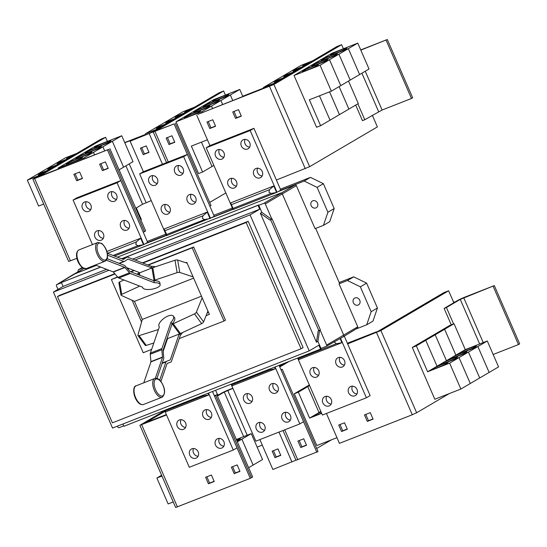 <?xml version="1.0" encoding="UTF-8"?>
<svg xmlns="http://www.w3.org/2000/svg" width="547" height="547" viewBox="0 0 547 547"><rect width="100%" height="100%" fill="white"/><g stroke="black" fill="none" stroke-linecap="round" stroke-linejoin="round"><path stroke-width="0.82" d="M107.253 253.247L123.396 259.483L126.89 257.193A2.831 1.354 -111.4 0 1 127.02 257.124A2.831 1.354 -111.4 0 1 127.615 257.145L151.519 266.382A8.848 3.118 170.4 0 1 155.457 266.792M187.136 263.175L177.666 260.051A2.126 0.752 170.4 0 0 175.019 260.222L152.811 267.681A8.984 3.173 170.4 0 0 151.936 268.003L127.943 259.107L124.449 261.398A2.831 1.354 -111.4 0 1 124.319 261.466A2.831 1.354 -111.4 0 1 123.725 261.439L107.506 255.175M96.197 265.316L113.147 271.859L117.961 277.363A2.831 1.354 68.6 0 0 118.802 278.013L142.705 287.243A8.848 3.118 -9.6 0 0 142.712 287.585A8.848 3.118 -9.6 0 0 144.203 288.953A8.848 3.118 -9.6 0 0 154.247 288.686A8.848 3.118 -9.6 0 0 160.155 284.631A8.848 3.118 -9.6 0 0 158.671 283.271A8.848 3.118 -9.6 0 0 154.281 282.703L130.377 273.466A2.831 1.354 -111.4 0 1 129.536 272.816L124.723 267.319L106.357 260.222M107.15 258.704L124.388 265.357A2.831 1.354 -111.4 0 1 125.229 266.013L130.042 271.51L153.953 280.741A8.848 3.118 -9.6 0 1 158.336 281.308A8.848 3.118 -9.6 0 1 159.827 282.676L160.155 284.631M151.457 268.187L139.41 272.919A8.984 3.173 170.4 0 0 138.603 273.261L136.764 274.102M126.603 267.599L139.888 272.727M182.404 332.61A8.848 3.808 -36.5 0 1 180.414 335.181L171.409 361.423A2.831 1.354 -111.4 0 1 170.924 362.005A2.831 1.354 -111.4 0 1 170.91 362.011L167.081 363.509L160.914 381.478M159.71 380.131L165.946 361.964A2.831 1.354 -111.4 0 1 166.425 361.382A2.831 1.354 -111.4 0 1 166.445 361.382L170.274 359.885L179.129 334.067L179.601 333.882A8.984 3.87 -36.5 0 0 180.462 333.513L201.665 323.66A2.126 0.916 -36.5 0 0 203.614 321.841L207.956 311.058M155.327 378.326L162.527 357.341L161.83 349.718A2.831 1.354 -111.4 0 1 161.919 348.583L170.931 322.333A8.848 3.808 143.5 0 0 173.481 318.539A8.848 3.808 143.5 0 0 173.365 316.125A8.848 3.808 143.5 0 0 166.035 316.986A8.848 3.808 143.5 0 0 159.013 324.221A8.848 3.808 143.5 0 0 159.129 326.634A8.848 3.808 143.5 0 0 159.355 326.88L150.343 353.123A2.831 1.354 68.6 0 0 150.254 354.258L150.951 361.882L144.011 382.107M173.365 316.125L174.5 317.663A8.848 3.808 143.5 0 1 174.623 320.084A8.848 3.808 143.5 0 1 172.066 323.879L163.061 350.121L163.758 357.745A2.831 1.354 -111.4 0 1 163.669 358.88L156.955 378.428M166.924 338.86A8.984 3.87 -36.5 0 0 167.081 338.798L179.129 334.067M167.553 338.614L163.143 351.475M151.806 268.051L151.519 266.382M123.93 279.996L119.622 281.972A2.126 0.752 170.4 0 0 118.897 282.696L120.996 295.1A2.126 0.752 -9.6 0 1 121.721 294.375L139.745 286.102M193.645 278.149L134.494 301.363L121.297 295.401A2.126 0.752 -9.6 0 1 120.996 295.1M154.281 282.703L153.953 280.741M153.557 280.59L154.035 280.406A8.984 3.173 -9.6 0 1 154.91 280.085L177.119 272.632A2.126 0.752 -9.6 0 1 179.765 272.454L193.077 276.85M180.414 335.181L179.491 333.93M202.171 297.753L196.4 312.077A2.126 0.916 143.5 0 1 194.452 313.896L173.249 323.756A8.984 3.87 143.5 0 1 172.394 324.118L171.922 324.309M172.066 323.879L170.931 322.333M158.445 329.52L139.054 335.639A2.126 0.916 143.5 0 1 137.988 335.543A2.126 0.916 143.5 0 1 137.94 335.024L142.316 319.414L201.487 296.187M137.988 335.543L145.194 345.301A2.126 0.916 -36.5 0 0 146.268 345.403L153.816 343.017M134.432 301.335L142.309 319.448M207.204 312.925L208.537 312.405M185.809 262.738L186.78 262.362L209.392 314.368L206.103 315.66M141.584 322.033L132.135 300.296M117.714 277.076L111.397 279.558L143.211 352.733L151.608 349.437M165.112 344.138L165.741 343.892M179.245 338.593L224.003 321.021L192.188 247.846L148.223 265.104M134.295 270.574L130.979 271.873M217.289 395.679L221.938 392.951A5.661 0.376 156.5 0 1 228.919 389.751L232.824 388.213M232.913 388.411L224.249 392.042L217.446 396.035M262.273 445.114L257.145 447.125M236.345 439.494L251.278 433.634L241.863 439.166L237.022 441.06L241.849 439.166L237.35 441.812M241.849 439.166L253.117 465.073L248.612 467.712M236.42 439.665A8.848 0.588 156.5 0 1 240.359 438.496A8.848 0.588 156.5 0 1 239.477 439.179A8.848 0.588 156.5 0 1 236.81 440.574M251.278 433.634L262.539 459.535L253.124 465.066L241.863 439.166M111.397 279.558L117.53 276.864M224.003 321.021L225.48 320.159L193.659 246.984L192.188 247.846M130.617 271.729L133.926 270.43M147.854 264.96L193.659 246.984M161.967 476.034L156.873 478.03L161.618 475.24M156.873 478.03L168.134 503.937L173.228 501.934M217.501 394.647A5.661 0.376 -23.5 0 0 217.87 394.325A5.661 0.376 -23.5 0 0 217.385 394.373M214.445 395.925L216.885 394.743L214.362 395.734M166.37 414.571L145.981 422.544L164.975 411.371M216.885 394.743L252.646 476.977L251.47 477.675L215.709 395.433M376.398 332.125L347.461 343.448M347.372 343.256L376.302 331.899M321.568 413.122A8.848 0.588 156.5 0 1 313.869 415.836A8.848 0.588 156.5 0 1 314.751 415.146A8.848 0.588 156.5 0 1 321.103 412.048M320.857 411.474L309.602 418.086L298.341 392.178L307.756 386.647L319.024 412.554L307.763 386.647L309.588 385.573M321.67 413.347L309.602 418.086M453.518 302.006A5.661 0.376 -23.5 0 0 453.887 301.684A5.661 0.376 -23.5 0 0 453.401 301.732M494.31 285.582L460.266 299.4L446.441 307.523L444.123 308.433L457.955 300.31A5.661 0.376 156.5 0 1 464.936 297.11L494.31 285.582L519.65 343.858L518.474 344.555L493.134 286.272M453.566 323.906L446.441 307.523M518.474 344.555L493.162 354.49M432.752 368.828A8.848 0.588 156.5 0 1 441.764 364.596A8.848 0.588 156.5 0 1 448.102 362.463A8.848 0.588 156.5 0 1 447.227 363.146A8.848 0.588 156.5 0 1 438.215 367.379A8.848 0.588 156.5 0 1 431.877 369.512A8.848 0.588 156.5 0 1 432.752 368.828M446.455 360.699L437.039 366.23L425.771 340.323L435.193 334.791L446.455 360.699L468.444 352.063L449.607 363.133L427.61 371.762L416.349 345.861L425.764 340.33L437.032 366.23L459.022 357.601L470.283 383.502L460.868 389.033L449.607 363.133M437.032 366.23L427.61 371.762M442.181 363.29A8.848 0.588 156.5 0 1 451.193 359.058A8.848 0.588 156.5 0 1 457.524 356.924A8.848 0.588 156.5 0 1 456.649 357.615A8.848 0.588 156.5 0 1 447.637 361.847A8.848 0.588 156.5 0 1 441.299 363.981A8.848 0.588 156.5 0 1 442.181 363.29M465.299 349.629L487.295 340.993L477.88 346.524L455.883 355.16L444.622 329.253L454.037 323.721L465.299 349.629L446.461 360.692L435.2 334.791L444.615 329.26L455.877 355.16L477.866 346.531L468.451 352.063L479.705 377.97L470.29 383.495L459.029 357.594L437.039 366.23M451.603 357.759A8.848 0.588 156.5 0 1 460.615 353.526A8.848 0.588 156.5 0 1 466.947 351.393A8.848 0.588 156.5 0 1 466.071 352.077A8.848 0.588 156.5 0 1 457.06 356.309A8.848 0.588 156.5 0 1 450.721 358.442A8.848 0.588 156.5 0 1 451.603 357.759M487.295 340.993L498.556 366.893L489.141 372.425L477.88 346.524L489.134 372.432L479.719 377.963L468.451 352.063L446.461 360.692M461.025 352.22A8.848 0.588 156.5 0 1 470.037 347.988A8.848 0.588 156.5 0 1 476.375 345.854A8.848 0.588 156.5 0 1 475.493 346.545A8.848 0.588 156.5 0 1 466.482 350.771A8.848 0.588 156.5 0 1 460.15 352.911A8.848 0.588 156.5 0 1 461.025 352.22M347.475 343.482L377.437 331.667L443.993 292.57L446.311 291.66L379.748 330.757L347.557 343.68L378.579 331.461L446.311 291.66M115.041 273.979L57.49 296.563L112.395 422.838L301.069 348.781L246.164 222.506L142.89 263.045M128.962 268.509L127.786 268.974M215.607 390.284L217.815 395.372M164.818 411.009L143.382 423.672L166.452 414.763M298.341 392.178L294.293 393.772L316.816 445.573L336.952 437.675M294.293 393.772L303.708 388.24L307.756 386.647L303.715 388.233L309.315 384.944M303.715 438.783L306.525 445.258L300.741 447.528L297.924 441.053L303.715 438.783M299.188 440.561L301.917 446.837L300.741 447.528M301.917 446.837L306.443 445.06M277.958 448.896L280.775 455.371L274.984 457.641L272.167 451.166L277.958 448.896M273.432 450.666L276.16 456.95L274.984 457.641M276.16 456.95L280.686 455.172M451.248 324.815L444.123 308.433M416.349 345.861L412.301 347.448L434.824 399.255L460.868 389.033M412.301 347.448L421.716 341.923L425.764 340.33L421.723 341.916L431.139 336.384L435.193 334.791L431.145 336.378L440.561 330.846L444.615 329.26L440.567 330.846L449.983 325.315L454.037 323.721M347.242 429.046L342.723 430.824L339.988 424.547M372.999 418.94L368.473 420.718L365.745 414.435M239.887 471.186L235.36 472.964L232.632 466.687M214.13 481.298L209.604 483.069L206.875 476.793M57.49 296.563L59.52 295.373L114.788 273.685M301.069 348.781L303.1 347.591L248.194 221.316L246.164 222.506M127.533 268.68L128.456 268.317M142.384 262.847L248.194 221.316M326.662 396.26A5.128 4.492 -120.4 0 0 326.614 400.684A5.128 4.492 -120.4 0 0 331.215 404.007M352.418 386.148A5.128 4.492 -120.4 0 0 352.364 390.579A5.128 4.492 -120.4 0 0 356.972 393.902M314.135 367.44A5.128 4.492 -120.4 0 0 314.081 371.864A5.128 4.492 -120.4 0 0 318.689 375.194M339.885 357.335A5.128 4.492 -120.4 0 0 339.837 361.758A5.128 4.492 -120.4 0 0 344.439 365.088M298.259 357.847L298.812 359.598L298.081 357.916M340.125 338.552L341.916 342.682L336.432 343.687L334.073 341.957M260.105 422.387A5.128 4.492 -120.4 0 0 260.057 426.81A5.128 4.492 -120.4 0 0 264.659 430.133M285.862 412.274A5.128 4.492 -120.4 0 0 285.808 416.698A5.128 4.492 -120.4 0 0 290.416 420.028M247.579 393.567A5.128 4.492 -120.4 0 0 247.524 397.99A5.128 4.492 -120.4 0 0 252.133 401.32M273.329 383.461A5.128 4.492 -120.4 0 0 273.281 387.885A5.128 4.492 -120.4 0 0 277.883 391.208M231.702 383.973L232.256 385.724L231.525 384.042M274.628 367.119L275.36 368.801L269.876 369.806L268.468 369.54M193.549 448.506A5.128 4.492 -120.4 0 0 193.501 452.93A5.128 4.492 -120.4 0 0 198.103 456.26M219.306 438.4A5.128 4.492 -120.4 0 0 219.251 442.824A5.128 4.492 -120.4 0 0 223.86 446.154M181.023 419.693A5.128 4.492 -120.4 0 0 180.968 424.116A5.128 4.492 -120.4 0 0 185.57 427.439M206.773 409.58A5.128 4.492 -120.4 0 0 206.725 414.011A5.128 4.492 -120.4 0 0 211.327 417.334M165.146 410.093L165.7 411.85L164.968 410.161M208.072 393.245L208.804 394.927L203.32 395.932L201.911 395.666M164.668 410.667L139.895 425.286L166.541 414.975M166.459 414.783L143.444 423.583M214.451 395.946L215.703 395.454L251.442 477.661L250.266 478.351L175.642 507.493L139.895 425.286M279.756 366.941L289.185 361.41M316.679 448.499L331.414 439.843M281.083 369.998L282.252 369.314L281.001 369.799M282.252 369.314L318.005 451.555L295.975 460.28L283.025 430.503M279.455 366.244L284.659 363.181M286.867 362.319L279.599 366.586M295.941 460.198L272.871 469.483L259.873 439.59M303.558 421.716L316.829 452.246M446.318 291.674L448.629 290.765L380.897 330.552L347.653 343.892L370.128 395.584L366.387 397.778L340.535 338.32M453.832 302.73L448.629 290.765M449.319 393.567L416.643 412.759L412.274 414.763L339.427 443.357L326.429 413.464M344.514 422.769L347.331 429.245L341.54 431.515L338.73 425.04L344.514 422.769M342.723 430.824L341.54 431.515M370.271 412.657L373.081 419.132L367.297 421.409L364.48 414.934L370.271 412.657M368.473 420.718L367.297 421.409M237.152 464.909L239.969 471.384L234.184 473.654L231.367 467.179L237.152 464.909M235.36 472.964L234.184 473.654M211.402 475.015L214.219 481.49L208.428 483.767L205.61 477.292L211.402 475.015M209.604 483.069L208.428 483.767M124.723 142.576L145.598 134.384M151.252 200.619L142.596 204.243L135.793 208.243M145.68 134.576L124.805 142.774M81.688 157.905A8.848 0.588 156.5 0 1 72.676 162.138A8.848 0.588 156.5 0 1 66.337 164.278A8.848 0.588 156.5 0 1 67.219 163.587A8.848 0.588 156.5 0 1 76.231 159.355A8.848 0.588 156.5 0 1 82.563 157.221A8.848 0.588 156.5 0 1 81.688 157.905M84.409 158.664L84.067 157.892L93.482 152.36L94.501 154.705M91.11 152.374A8.848 0.588 156.5 0 1 82.098 156.606A8.848 0.588 156.5 0 1 75.759 158.739A8.848 0.588 156.5 0 1 76.642 158.049A8.848 0.588 156.5 0 1 85.653 153.816A8.848 0.588 156.5 0 1 91.985 151.683A8.848 0.588 156.5 0 1 91.11 152.374M94.515 154.698L93.489 152.353L102.904 146.822L104.607 150.74L102.918 146.822L112.333 141.29L123.595 167.191L133.017 161.659L121.755 135.752L112.34 141.283L86.296 151.505L112.333 141.29L123.601 167.184L119.096 169.837M100.532 146.835A8.848 0.588 156.5 0 1 91.52 151.068A8.848 0.588 156.5 0 1 85.188 153.201A8.848 0.588 156.5 0 1 86.064 152.517A8.848 0.588 156.5 0 1 95.075 148.285A8.848 0.588 156.5 0 1 101.414 146.152A8.848 0.588 156.5 0 1 100.532 146.835M109.954 141.304A8.848 0.588 156.5 0 1 100.942 145.536A8.848 0.588 156.5 0 1 94.61 147.669A8.848 0.588 156.5 0 1 95.486 146.979A8.848 0.588 156.5 0 1 104.498 142.746A8.848 0.588 156.5 0 1 110.836 140.613A8.848 0.588 156.5 0 1 109.954 141.304M276.146 82.235A8.848 0.588 156.5 0 1 274.286 82.652A8.848 0.588 156.5 0 1 275.162 81.968A8.848 0.588 156.5 0 1 282.895 78.276M312.494 60.881L301.055 65.373L291.64 70.912L303.079 66.413L291.626 70.912L263.367 87.513L263.702 88.293M285.568 76.703A8.848 0.588 156.5 0 1 283.708 77.12A8.848 0.588 156.5 0 1 284.59 76.43A8.848 0.588 156.5 0 1 292.317 72.737M294.99 71.165A8.848 0.588 156.5 0 1 293.13 71.582A8.848 0.588 156.5 0 1 294.012 70.891A8.848 0.588 156.5 0 1 301.739 67.206M304.412 65.633A8.848 0.588 156.5 0 1 302.559 66.05A8.848 0.588 156.5 0 1 303.435 65.36A8.848 0.588 156.5 0 1 311.161 61.667M318.176 330.942L318.88 330.668L270.676 219.805L269.965 220.085L260.372 213.255L316.446 342.217L318.176 330.942M109.01 270.266L53.415 292.084L112.545 428.075L309.205 350.88L250.075 214.889L259.729 209.221L132.661 259.093M106.59 269.329L63.069 286.416L61.373 282.532L100.751 267.073M259.729 209.221L258.04 205.337L121.728 258.84M53.415 292.084L63.069 286.416M250.075 214.889L135.082 260.03M309.205 350.88L318.86 345.212L320.549 349.095L123.882 426.291L122.897 424.007M319.619 330.231L317.916 341.349L321.137 348.754L320.549 349.095M322.874 402.879A5.128 4.492 59.6 0 1 324.474 396.807A5.128 4.492 59.6 0 1 331.27 399.583A5.128 4.492 59.6 0 1 329.67 405.655A5.128 4.492 59.6 0 1 322.874 402.879M348.63 392.773A5.128 4.492 59.6 0 1 350.23 386.702A5.128 4.492 59.6 0 1 357.02 389.478A5.128 4.492 59.6 0 1 355.427 395.549A5.128 4.492 59.6 0 1 348.63 392.773M310.347 374.066A5.128 4.492 59.6 0 1 311.94 367.994A5.128 4.492 59.6 0 1 318.737 370.77A5.128 4.492 59.6 0 1 317.137 376.842A5.128 4.492 59.6 0 1 310.347 374.066M336.097 363.953A5.128 4.492 59.6 0 1 337.697 357.882A5.128 4.492 59.6 0 1 344.494 360.658A5.128 4.492 59.6 0 1 342.894 366.729A5.128 4.492 59.6 0 1 336.097 363.953M341.916 342.682L298.812 359.598M256.317 429.005A5.128 4.492 59.6 0 1 257.917 422.934A5.128 4.492 59.6 0 1 264.714 425.71A5.128 4.492 59.6 0 1 263.114 431.781A5.128 4.492 59.6 0 1 256.317 429.005M282.074 418.893A5.128 4.492 59.6 0 1 283.667 412.821A5.128 4.492 59.6 0 1 290.464 415.604A5.128 4.492 59.6 0 1 288.871 421.669A5.128 4.492 59.6 0 1 282.074 418.893M243.791 400.185A5.128 4.492 59.6 0 1 245.384 394.113A5.128 4.492 59.6 0 1 252.181 396.896A5.128 4.492 59.6 0 1 250.581 402.961A5.128 4.492 59.6 0 1 243.791 400.185M269.541 390.079A5.128 4.492 59.6 0 1 271.141 384.008A5.128 4.492 59.6 0 1 277.938 386.784A5.128 4.492 59.6 0 1 276.338 392.855A5.128 4.492 59.6 0 1 269.541 390.079M275.36 368.801L232.256 385.724M189.761 455.131A5.128 4.492 59.6 0 1 191.361 449.06A5.128 4.492 59.6 0 1 198.151 451.836A5.128 4.492 59.6 0 1 196.558 457.907A5.128 4.492 59.6 0 1 189.761 455.131M215.518 445.019A5.128 4.492 59.6 0 1 217.111 438.947A5.128 4.492 59.6 0 1 223.908 441.723A5.128 4.492 59.6 0 1 222.308 447.795A5.128 4.492 59.6 0 1 215.518 445.019M177.235 426.311A5.128 4.492 59.6 0 1 178.828 420.24A5.128 4.492 59.6 0 1 185.624 423.016A5.128 4.492 59.6 0 1 184.024 429.087A5.128 4.492 59.6 0 1 177.235 426.311M202.985 416.205A5.128 4.492 59.6 0 1 204.585 410.134A5.128 4.492 59.6 0 1 211.381 412.91A5.128 4.492 59.6 0 1 209.781 418.981A5.128 4.492 59.6 0 1 202.985 416.205M208.804 394.927L165.7 411.85M214.533 396.137L215.703 395.454M237.001 447.836L250.266 478.351M231.08 384.213L255.846 441.169L299.831 423.904L303.571 421.703L279.079 365.375M297.643 358.087L322.402 415.043L366.387 397.778M164.524 410.339L189.289 467.288L233.275 450.024L237.015 447.829L212.516 391.502M84.067 157.892L58.023 168.114L67.438 162.582L93.482 152.36M58.365 168.893L58.023 168.114M93.489 152.353L67.445 162.575L76.86 157.044L102.904 146.822L76.874 157.044L95.711 145.974L121.755 135.752M40.211 174.849A8.848 0.588 156.5 0 1 38.269 175.293A8.848 0.588 156.5 0 1 39.145 174.602A8.848 0.588 156.5 0 1 47.008 170.855M48.314 170.09L36.765 174.623L27.35 180.154L38.611 206.055L43.705 204.058M49.633 169.317A8.848 0.588 156.5 0 1 47.692 169.755A8.848 0.588 156.5 0 1 48.574 169.071A8.848 0.588 156.5 0 1 56.43 165.324M48.327 170.083L36.772 174.616L46.187 169.085L57.743 164.551L46.194 169.085L55.609 163.553L67.165 159.02L55.623 163.546L65.038 158.015L76.587 153.481M59.055 163.779A8.848 0.588 156.5 0 1 57.114 164.223A8.848 0.588 156.5 0 1 57.996 163.532A8.848 0.588 156.5 0 1 65.852 159.786M68.484 158.24A8.848 0.588 156.5 0 1 66.543 158.685A8.848 0.588 156.5 0 1 67.418 158.001A8.848 0.588 156.5 0 1 75.274 154.254M105.612 137.311L103.294 138.22L36.389 177.597L108.709 149.358L38.981 176.469L105.612 137.311L107.383 141.393M109.885 148.668L145.646 230.909L144.47 231.6L108.709 149.358L144.449 231.586L143.287 232.27M386.134 40.198L411.474 98.481L412.657 97.79L387.31 39.507L360.822 50.133M360.74 49.934L387.31 39.507M411.474 98.481L382.107 110.009L364.781 119.731L357.861 103.814M317.704 65.271A8.848 0.588 156.5 0 1 308.693 69.503A8.848 0.588 156.5 0 1 302.354 71.636A8.848 0.588 156.5 0 1 303.236 70.946A8.848 0.588 156.5 0 1 312.248 66.713A8.848 0.588 156.5 0 1 318.58 64.58A8.848 0.588 156.5 0 1 317.704 65.271M348.528 81.065L358.306 103.554L348.89 109.085L339.113 86.597L348.883 109.085L339.461 114.617L329.567 91.855L339.455 114.624L330.039 120.155L319.462 95.821L330.032 120.155L320.617 125.687L309.356 99.786L331.345 91.151L340.76 85.626L329.499 59.719L338.921 54.187L350.189 80.088L369.034 69.018L357.772 43.117L348.357 48.642L322.313 58.871L348.35 48.649L359.618 74.549L348.357 48.642M331.345 91.151L320.084 65.25L329.499 59.719L303.462 69.941L329.499 59.719L340.767 85.619L350.189 80.088M327.127 59.732A8.848 0.588 156.5 0 1 318.115 63.965A8.848 0.588 156.5 0 1 311.776 66.098A8.848 0.588 156.5 0 1 312.658 65.414A8.848 0.588 156.5 0 1 321.67 61.182A8.848 0.588 156.5 0 1 328.002 59.049A8.848 0.588 156.5 0 1 327.127 59.732M336.549 54.201A8.848 0.588 156.5 0 1 327.537 58.426A8.848 0.588 156.5 0 1 321.205 60.567A8.848 0.588 156.5 0 1 322.08 59.876A8.848 0.588 156.5 0 1 331.092 55.644A8.848 0.588 156.5 0 1 337.431 53.51A8.848 0.588 156.5 0 1 336.549 54.201M350.196 80.081L338.928 54.18L348.35 48.649M345.971 48.662A8.848 0.588 156.5 0 1 336.959 52.895A8.848 0.588 156.5 0 1 330.627 55.028A8.848 0.588 156.5 0 1 331.503 54.344A8.848 0.588 156.5 0 1 340.514 50.112A8.848 0.588 156.5 0 1 346.853 47.972A8.848 0.588 156.5 0 1 345.971 48.662M274.813 83.021L263.367 87.513M272.782 81.982L284.228 77.489L272.789 81.982M293.657 71.951L282.211 76.443L293.65 71.958M197.85 114.391L270.437 85.592L337 46.495L339.311 45.586L272.755 84.682L339.311 45.586M317.916 341.349L316.446 342.217M318.88 330.668L320.351 329.807L272.146 218.944L270.676 219.805M258.04 205.337L258.628 204.995L261.842 212.393L271.442 219.217L269.965 220.085M261.842 212.393L260.372 213.255M271.442 219.217L272.146 218.944M100.607 267.018L61.373 282.532M121.584 258.786L258.628 204.995M320.084 329.964L326.648 345.068A1.067 0.93 59.6 0 1 326.203 346.388L320.993 348.432M123.704 425.867L119.123 427.665A1.067 0.93 59.6 0 1 117.831 427.036L117.448 426.147M299.831 423.904L275.066 366.948M233.275 450.024L208.51 393.074M344.289 336.159L347.653 343.892M140.846 219.867L141.372 219.552L136.319 207.935M38.899 175.621L27.35 180.154M111.998 191.614A5.128 4.492 -120.4 0 0 111.95 196.038A5.128 4.492 -120.4 0 0 116.552 199.361M86.241 201.72A5.128 4.492 -120.4 0 0 86.194 206.144A5.128 4.492 -120.4 0 0 90.795 209.474M124.525 220.427A5.128 4.492 -120.4 0 0 124.477 224.851A5.128 4.492 -120.4 0 0 129.078 228.181M98.775 230.54A5.128 4.492 -120.4 0 0 98.72 234.964A5.128 4.492 -120.4 0 0 103.328 238.287M135.786 244.495L136.367 241.945L140.668 238.218L143.478 244.694L137.994 245.699L135.786 244.495M82.385 178.301L77.859 180.079L75.13 173.796M108.142 168.189L103.615 169.967L100.88 163.69M241.254 115.943L236.728 117.721L234 111.438M215.497 126.049L210.971 127.827L208.243 121.55M364.781 119.731L362.47 120.641L355.7 105.079M320.084 65.25L294.04 75.472L312.877 64.409L338.921 54.187L312.884 64.402L331.728 53.339L357.772 43.117M320.617 125.687L316.569 127.28L294.04 75.472M339.318 45.599L341.636 44.69L273.897 84.477L197.836 114.371M245.111 139.362A5.128 4.492 -120.4 0 0 245.063 143.786A5.128 4.492 -120.4 0 0 249.664 147.116M219.354 149.475A5.128 4.492 -120.4 0 0 219.306 153.898A5.128 4.492 -120.4 0 0 223.908 157.221M257.644 168.182A5.128 4.492 -120.4 0 0 257.589 172.606A5.128 4.492 -120.4 0 0 262.198 175.929M231.887 178.288A5.128 4.492 -120.4 0 0 231.839 182.712A5.128 4.492 -120.4 0 0 236.441 186.042M268.905 192.25L269.48 189.7L273.78 185.966L276.597 192.448L271.114 193.447L268.905 192.25M230.67 202.889L233.487 209.364L230.67 202.889L273.78 185.966M343.106 336.856A1.415 1.238 -120.4 0 0 343.701 335.113L282.32 193.939A1.415 1.238 -120.4 0 0 280.597 193.098L117.386 257.165M258.765 205.316L263.975 203.272A1.067 0.93 59.6 0 1 265.268 203.901L271.859 219.053M57.989 289.397L56.45 285.862A1.067 0.93 59.6 0 1 56.895 284.549L61.476 282.751M353.383 302.751A3.891 3.412 59.6 0 1 354.6 298.142A3.891 3.412 59.6 0 1 359.748 300.255A3.891 3.412 59.6 0 1 358.538 304.857A3.891 3.412 59.6 0 1 353.383 302.751M366.702 324.815L372.972 321.13L377.43 308.009L366.62 283.148L360.35 286.826L371.16 311.694L366.702 324.815L355.878 329.062M377.43 308.009L371.16 311.694M366.62 283.148L353.711 276.837L339.208 282.532M353.711 276.837L347.448 280.522L360.35 286.826M103.198 138.282L100.99 139.15L32.902 179.211L108.703 149.379L36.451 177.508M116.6 194.937A5.128 4.492 59.6 0 1 115.007 201.009A5.128 4.492 59.6 0 1 108.21 198.233A5.128 4.492 59.6 0 1 109.81 192.161A5.128 4.492 59.6 0 1 116.6 194.937M90.85 205.05A5.128 4.492 59.6 0 1 89.25 211.121A5.128 4.492 59.6 0 1 82.453 208.339A5.128 4.492 59.6 0 1 84.053 202.274A5.128 4.492 59.6 0 1 90.85 205.05M129.133 223.757A5.128 4.492 59.6 0 1 127.533 229.829A5.128 4.492 59.6 0 1 120.743 227.046A5.128 4.492 59.6 0 1 122.337 220.981A5.128 4.492 59.6 0 1 129.133 223.757M103.376 233.863A5.128 4.492 59.6 0 1 101.783 239.935A5.128 4.492 59.6 0 1 94.987 237.159A5.128 4.492 59.6 0 1 96.58 231.087A5.128 4.492 59.6 0 1 103.376 233.863M106.822 251.504L140.668 238.218M79.657 172.025L82.467 178.5L76.683 180.77L73.866 174.295L79.657 172.025M77.859 180.079L76.683 180.77M105.407 161.912L108.224 168.387L102.439 170.657L99.622 164.182L105.407 161.912M103.615 169.967L102.439 170.657M32.902 179.211L68.648 261.418L76.929 258.321M238.526 109.667L241.336 116.142L235.552 118.412L232.735 111.937L238.526 109.667M236.728 117.721L235.552 118.412M212.769 119.772L215.586 126.248L209.795 128.518L206.978 122.043L212.769 119.772M210.971 127.827L209.795 128.518M372.336 115.294L377.382 126.897L309.643 166.685L276.399 180.025L280.768 190.076L279.886 190.595L304.194 181.057L317.103 187.361L327.913 212.229L323.455 225.35L315.051 228.646L296.351 185.652A1.115 0.978 -120.4 0 0 294.997 184.989L278.238 191.566M343.4 48.751L341.636 44.69M249.719 142.692A5.128 4.492 59.6 0 1 248.119 148.763A5.128 4.492 59.6 0 1 241.323 145.981A5.128 4.492 59.6 0 1 242.923 139.916A5.128 4.492 59.6 0 1 249.719 142.692M223.962 152.798A5.128 4.492 59.6 0 1 222.362 158.869A5.128 4.492 59.6 0 1 215.573 156.093A5.128 4.492 59.6 0 1 217.166 150.022A5.128 4.492 59.6 0 1 223.962 152.798M262.245 171.505A5.128 4.492 59.6 0 1 260.645 177.577A5.128 4.492 59.6 0 1 253.856 174.801A5.128 4.492 59.6 0 1 255.449 168.729A5.128 4.492 59.6 0 1 262.245 171.505M236.489 181.618A5.128 4.492 59.6 0 1 234.895 187.689A5.128 4.492 59.6 0 1 228.099 184.907A5.128 4.492 59.6 0 1 229.699 178.842A5.128 4.492 59.6 0 1 236.489 181.618M114.528 256.058L143.923 244.523L117.072 182.773L73.086 200.038L92.272 244.16M233.487 209.364L277.035 192.27L250.184 130.528L206.198 147.793L233.049 209.535L233.487 209.364M357.266 328.2A1.115 0.978 -120.4 0 0 357.738 326.819L339.037 283.818L347.448 280.522M96.409 265.398L73.524 274.382A1.415 1.238 -120.4 0 0 73.195 274.58M339.037 283.818L339.619 283.476L315.674 228.407M178.554 165.488A5.128 4.492 -120.4 0 0 178.507 169.912A5.128 4.492 -120.4 0 0 183.108 173.242M152.798 175.594A5.128 4.492 -120.4 0 0 152.75 180.025A5.128 4.492 -120.4 0 0 157.351 183.348M191.088 194.301A5.128 4.492 -120.4 0 0 191.033 198.732A5.128 4.492 -120.4 0 0 195.641 202.055M165.331 204.414A5.128 4.492 -120.4 0 0 165.276 208.838A5.128 4.492 -120.4 0 0 169.885 212.168M204.557 219.573L202.349 218.369L202.923 215.826L207.224 212.092L210.034 218.568L204.557 219.573L166.65 234.451L166.931 235.49L232.844 209.063M210.479 218.397L183.628 156.654L139.642 173.919L166.493 235.661L166.931 235.49L164.114 229.015L166.65 234.451M158.22 128.531A8.848 0.588 156.5 0 1 156.278 128.976A8.848 0.588 156.5 0 1 157.153 128.285A8.848 0.588 156.5 0 1 165.016 124.538M185.173 112.696L173.618 117.229L145.358 133.83L145.789 134.822M167.642 122.993A8.848 0.588 156.5 0 1 165.7 123.437A8.848 0.588 156.5 0 1 166.582 122.747A8.848 0.588 156.5 0 1 174.438 119M177.064 117.461A8.848 0.588 156.5 0 1 175.122 117.899A8.848 0.588 156.5 0 1 176.004 117.215A8.848 0.588 156.5 0 1 183.86 113.468M186.493 111.923A8.848 0.588 156.5 0 1 184.551 112.367A8.848 0.588 156.5 0 1 185.426 111.677A8.848 0.588 156.5 0 1 193.282 107.93M185.18 112.696L173.631 117.229L183.047 111.697L194.595 107.164M107.527 150.069L147.656 242.328L146.774 242.847L166.288 235.189M73.086 200.038L76.826 197.843L120.798 180.585M117.072 182.773L120.812 180.578M206.198 147.793L209.952 145.591L253.924 128.333L276.399 180.025M209.952 145.591L196.688 115.075M250.184 130.528L253.924 128.333M317.513 203.115A3.891 3.412 59.6 0 1 316.303 207.723A3.891 3.412 59.6 0 1 311.147 205.617A3.891 3.412 59.6 0 1 312.364 201.009A3.891 3.412 59.6 0 1 317.513 203.115M143.923 244.523L146.774 242.847M277.035 192.27L279.886 190.595M323.455 225.35L329.725 221.665L334.183 208.544L327.913 212.229M334.183 208.544L323.366 183.676L317.103 187.361M232.96 209.337L211.682 217.685M166.404 235.463L145.126 243.812M183.156 168.811A5.128 4.492 59.6 0 1 181.563 174.883A5.128 4.492 59.6 0 1 174.766 172.107A5.128 4.492 59.6 0 1 176.366 166.035A5.128 4.492 59.6 0 1 183.156 168.811M157.406 178.924A5.128 4.492 59.6 0 1 155.806 184.995A5.128 4.492 59.6 0 1 149.01 182.219A5.128 4.492 59.6 0 1 150.61 176.148A5.128 4.492 59.6 0 1 157.406 178.924M195.689 197.631A5.128 4.492 59.6 0 1 194.089 203.703A5.128 4.492 59.6 0 1 187.3 200.927A5.128 4.492 59.6 0 1 188.893 194.855A5.128 4.492 59.6 0 1 195.689 197.631M169.932 207.737A5.128 4.492 59.6 0 1 168.339 213.809A5.128 4.492 59.6 0 1 161.543 211.033A5.128 4.492 59.6 0 1 163.143 204.961A5.128 4.492 59.6 0 1 169.932 207.737M164.114 229.015L207.224 212.092M146.213 145.899L149.03 152.374L143.239 154.644L140.422 148.169L146.213 145.899M141.687 147.676L144.415 153.953L143.239 154.644M144.415 153.953L148.941 152.175M242.731 96.258L263.606 88.06M263.688 88.258L242.813 96.45M199.696 111.588A8.848 0.588 156.5 0 1 190.684 115.82A8.848 0.588 156.5 0 1 184.346 117.954A8.848 0.588 156.5 0 1 185.228 117.27A8.848 0.588 156.5 0 1 194.24 113.038A8.848 0.588 156.5 0 1 200.571 110.897A8.848 0.588 156.5 0 1 199.696 111.588M201.446 142.145L212.024 166.479L202.609 172.011L191.347 146.104L207.429 139.793M202.417 112.347L202.075 111.567L211.491 106.043L212.51 108.381L211.498 106.036L220.913 100.504L222.615 104.415L220.926 100.498L230.342 94.966L232.721 100.45L230.349 94.966L239.764 89.434L242.827 96.484M209.118 106.05A8.848 0.588 156.5 0 1 200.106 110.282A8.848 0.588 156.5 0 1 193.768 112.422A8.848 0.588 156.5 0 1 194.65 111.732A8.848 0.588 156.5 0 1 203.662 107.499A8.848 0.588 156.5 0 1 209.993 105.366A8.848 0.588 156.5 0 1 209.118 106.05M213.856 165.399L212.031 166.473L201.453 142.138M218.54 100.518A8.848 0.588 156.5 0 1 209.528 104.75A8.848 0.588 156.5 0 1 203.197 106.884A8.848 0.588 156.5 0 1 204.072 106.193A8.848 0.588 156.5 0 1 213.084 101.968A8.848 0.588 156.5 0 1 219.422 99.828A8.848 0.588 156.5 0 1 218.54 100.518M227.962 94.98A8.848 0.588 156.5 0 1 218.95 99.212A8.848 0.588 156.5 0 1 212.619 101.352A8.848 0.588 156.5 0 1 213.494 100.662A8.848 0.588 156.5 0 1 222.506 96.429A8.848 0.588 156.5 0 1 228.844 94.296A8.848 0.588 156.5 0 1 227.962 94.98M156.907 129.297L145.358 133.83M154.774 128.306L166.322 123.766L154.78 128.299M164.196 122.767L175.751 118.234L164.203 122.76M153.317 131.854L130.124 141.201L151.259 132.62L218.998 92.826L221.207 91.964M77.674 272.03L78.481 269.65L82.802 267.955M82.153 267.497L78.481 269.65M323.366 183.676L310.464 177.372L280.379 189.18M232.386 208.017L213.822 215.306M165.83 234.143L147.266 241.432M310.464 177.372L304.194 181.057M139.642 173.919L143.382 171.724L187.368 154.459L214.212 216.202L213.33 216.721M143.382 171.724L130.124 141.201M202.075 111.567L176.031 121.796L185.447 116.265L211.491 106.043L185.454 116.258L194.869 110.726L220.913 100.504L194.882 110.72L204.298 105.195L230.342 94.966L204.304 105.188L213.72 99.657L239.764 89.434M202.609 172.011L198.561 173.597L176.031 121.796M183.628 156.654L187.368 154.459M174.076 123.93L155.881 130.781L223.62 90.993L221.303 91.903L153.222 131.964L174.076 123.93L187.354 154.459M223.62 90.993L225.391 95.075M209.686 202.424L225.836 192.941M174.78 142.261L168.996 144.538L166.179 138.063L171.963 135.786L174.78 142.261M209.85 206.164L211.012 205.481L175.252 123.239M167.444 137.564L170.172 143.84L168.996 144.538M170.172 143.84L174.698 142.07M97.188 249.644A8.991 4.294 -111.4 0 1 100.764 243.271A8.991 4.294 -111.4 0 1 107.15 253.487A8.991 4.294 -111.4 0 1 103.574 259.859A8.991 4.294 -111.4 0 1 97.188 249.644M157.386 392.985A8.991 4.294 -111.4 0 1 154.439 380.986A8.991 4.294 -111.4 0 1 161.139 382.045A8.991 4.294 -111.4 0 1 164.086 394.045A8.991 4.294 -111.4 0 1 157.386 392.985M78.789 249.965A10.051 4.8 68.6 0 0 77.127 257.063A10.051 4.8 68.6 0 0 86.118 268.645L105.291 261.117A10.051 4.8 -111.4 0 1 95.821 249.726A10.051 4.8 -111.4 0 1 97.961 242.437L78.789 249.965C76.799 251.34 76.122 253.829 76.751 257.432C77.277 261.234 79.137 264.639 82.337 267.633L86.118 268.645M162.391 397.067A10.051 4.8 -111.4 0 1 156.387 393.929A10.051 4.8 -111.4 0 1 152.75 384.37A10.051 4.8 -111.4 0 1 155.054 378.387L135.882 385.915A10.051 4.8 68.6 0 0 137.694 401.266A10.051 4.8 68.6 0 0 143.211 404.595L162.391 397.067C165.679 393.443 165.262 388.343 161.126 381.758C159.245 379.167 157.221 378.039 155.054 378.387M122.213 259.025L126.89 257.193M119.027 263.285L123.725 261.439M127.56 259.257L127.943 259.107M130.377 273.466L118.802 278.013M129.536 272.816L117.961 277.363M124.928 267.483L113.359 272.023M124.723 267.319L113.147 271.859M170.91 362.011L167.081 363.516L170.924 362.005M165.946 361.964L162.09 363.481M166.411 361.389L162.24 363.03L166.425 361.382M170.274 359.885L166.685 361.293M150.343 353.123L161.919 348.583M150.254 354.258L161.83 349.718M150.972 361.601L162.548 357.054M150.951 361.882L162.527 357.341M121.721 294.375L119.622 281.972M138.883 274.922L138.603 273.261M139.813 275.285L139.41 272.919M154.035 280.406L151.936 268.003M154.91 280.085L152.811 267.681M177.119 272.632L175.019 260.222M179.765 272.454L177.666 260.051M201.665 323.66L194.452 313.896M203.614 321.841L196.4 312.077M180.462 333.513L173.249 323.756M179.601 333.882L172.394 324.118M146.268 345.403L139.054 335.639M243.641 436.629L224.249 392.042M247.217 435.227L227.743 390.442M479.657 343.988L460.266 299.4M483.233 342.586L463.76 297.8M298.532 358.558L336.432 343.687M231.976 384.685L269.876 369.806M165.42 410.811L203.32 395.932M284.741 429.826L297.746 459.733M291.954 461.989L278.956 432.096M416.643 412.759L380.897 330.552M412.274 414.763L376.534 332.555M141.673 424.739L177.419 506.946M142.596 204.243L125.899 165.837M146.09 202.643L129.229 163.881M378.613 111.609L361.916 73.202M382.107 110.009L365.246 71.24M136.367 241.945L107.417 253.309M269.48 189.7L231.579 204.578M137.994 245.699L113.051 255.49M271.114 193.447L233.207 208.325M357.738 326.819L326.648 345.068M34.673 178.664L70.419 260.871M305.281 168.688L269.534 86.481M309.643 166.685L273.897 84.477M296.351 185.652L265.268 203.901M294.997 184.989L263.975 203.272M73.387 274.444L83.923 268.509L56.895 284.549M202.923 215.826L165.016 230.697M162.48 164.223L149.215 133.707M154.992 131.424L168.271 161.953M105.291 261.117C107.28 259.743 107.957 257.254 107.328 253.651C106.802 249.849 104.942 246.444 101.742 243.449L97.961 242.437M135.882 385.915C133.42 385.69 132.162 394.237 137.147 401.224C139.027 403.816 141.044 404.937 143.211 404.595M122.193 259.018L127.02 257.124M119.355 263.415L124.319 261.466M142.712 287.585L142.651 287.223M217.87 394.325L218.219 395.132M453.887 301.684L454.236 302.491M326.306 346.333L343.243 336.795M357.403 328.132L343.277 336.774M56.765 284.611L73.353 274.464M153.222 131.964L166.548 162.63"/></g></svg>
